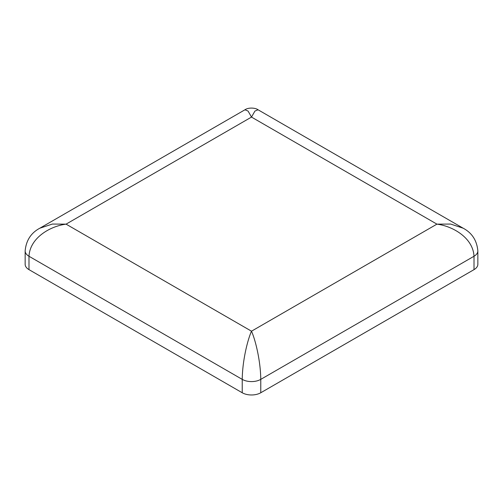 <?xml version="1.0" encoding="UTF-8"?>
<svg xmlns="http://www.w3.org/2000/svg" width="503" height="503" viewBox="0 0 503 503"><rect width="100%" height="100%" fill="white"/><g stroke="black" fill="none" stroke-linecap="round" stroke-linejoin="round"><path stroke-width="0.75" d="M474.008 269.639A13.109 7.57 0 0 0 477.85 264.289L477.85 250.909C476.888 240.472 471.99 232.902 463.156 228.199L450.631 224.055L436.925 224.143L251.5 117.086L66.075 224.143L251.5 331.194C255.442 340.015 260.535 360.506 260.774 379.369L474.008 256.26C473.072 237.8 452.694 226.13 436.925 224.143L251.5 331.194C247.558 340.015 242.465 360.506 242.226 379.369A13.109 7.57 0 0 0 260.774 379.369L260.774 392.755L474.008 269.639L474.008 256.26A13.109 7.57 0 0 0 477.85 250.909M28.992 269.639L28.992 256.26A13.109 7.57 0 0 1 25.15 250.909L25.15 264.289A13.109 7.57 0 0 0 28.992 269.639L242.226 392.755A13.109 7.57 0 0 0 260.774 392.755M258.058 109.786L254.927 111.069L251.5 117.086L248.073 111.069L244.942 109.786C248.488 107.265 255.511 107.799 258.058 109.786L463.15 228.199M242.226 392.755L242.226 379.369L28.992 256.26C29.929 237.8 50.306 226.13 66.075 224.143L52.369 224.055L39.85 228.199L244.942 109.786M25.15 250.903C26.112 240.472 31.01 232.902 39.844 228.199L39.85 228.199"/></g></svg>
